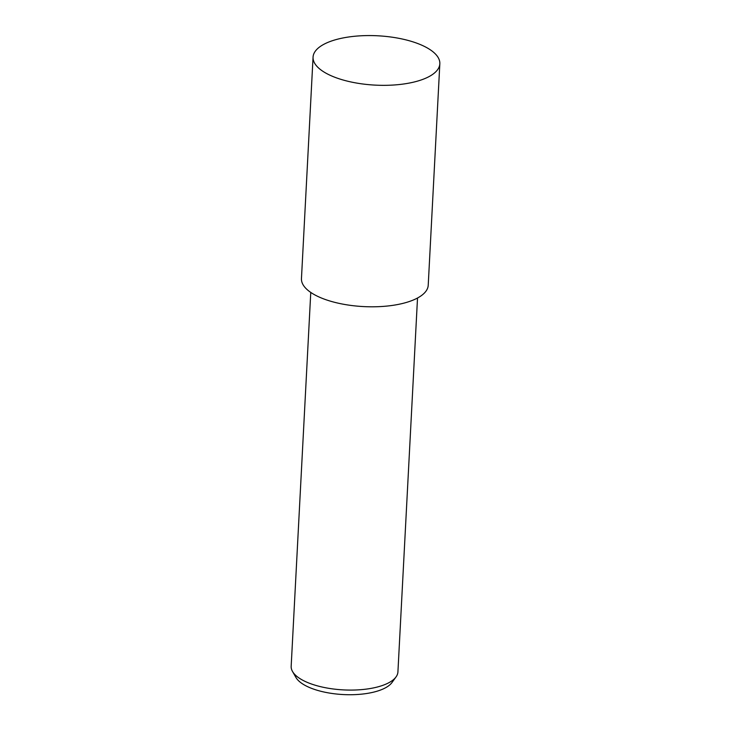 <?xml version="1.0" encoding="UTF-8"?>
<svg xmlns="http://www.w3.org/2000/svg" width="731" height="731" viewBox="0 0 731 731"><rect width="100%" height="100%" fill="white"/><g stroke="black" fill="none" stroke-linecap="round" stroke-linejoin="round"><path stroke-width="1.1" d="M313.06 57.137L301.455 278.593A63.469 24.699 3 0 0 322.033 298.257A63.469 24.699 3 0 0 389.797 305.759A63.469 24.699 3 0 0 428.22 285.236L439.834 63.78A63.469 24.699 3 0 0 419.247 44.116A63.469 24.699 3 0 0 351.492 36.614A63.469 24.699 3 0 0 313.06 57.137A63.469 24.699 3 0 0 333.638 76.792A63.469 24.699 3 0 0 401.401 84.293A63.469 24.699 3 0 0 439.834 63.78M310.766 292.418L291.166 666.334A53.454 20.797 3 0 0 292.519 671.487A53.454 20.797 3 0 0 308.5 682.891A53.454 20.797 3 0 0 396.047 676.906A53.454 20.797 3 0 0 397.92 671.926L417.52 298.01M292.519 671.487L295.945 677.463A49.589 19.298 3 0 0 310.776 688.045A49.589 19.298 3 0 0 392.008 682.498L396.047 676.906"/></g></svg>
